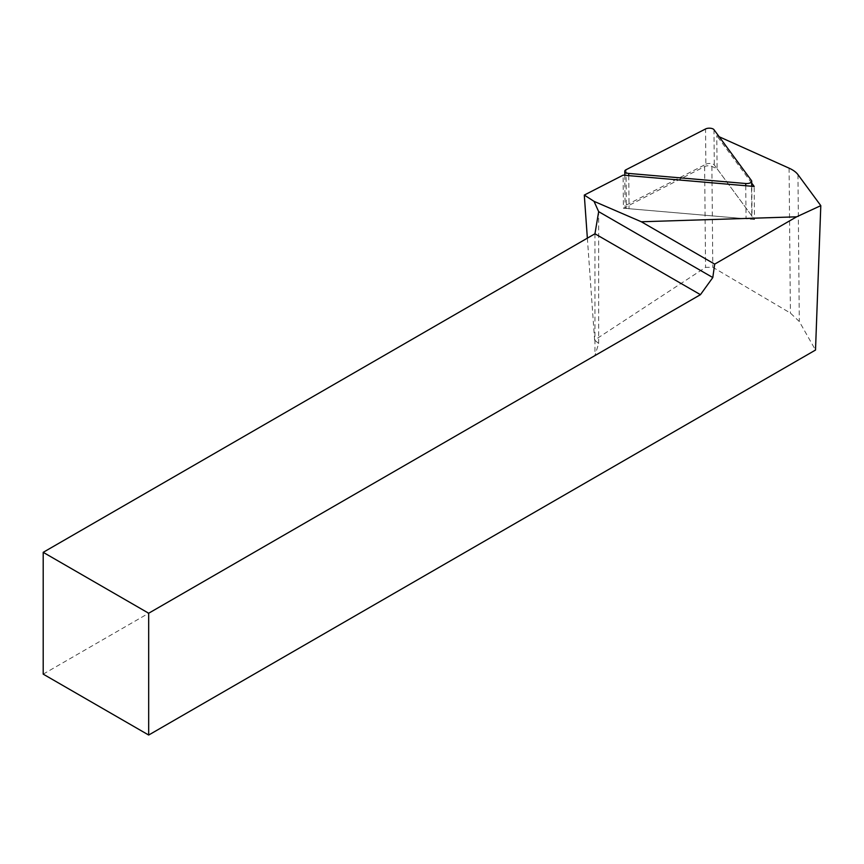 <?xml version="1.0" encoding="UTF-8"?>
<svg xmlns="http://www.w3.org/2000/svg" width="864" height="864" viewBox="0 0 864 864"><rect width="100%" height="100%" fill="white"/><g stroke="black" fill="none" stroke-linecap="round" stroke-linejoin="round"><path stroke-width="0.65" stroke-dasharray="4.32 3.24" d="M719.194 136.771L716.785 135.691L717.088 168.761L711.893 166.428A4.968 2.246 -0.5 0 0 704.635 166.558L623.419 208.224L623.117 175.154M751.734 183.136L716.785 135.691M587.358 238.162L594.616 340.114L705.553 267.376L712.8 267.268L790.409 313.06L799.308 321.538L815.508 350.05M43.2 674.136L594.95 355.59L598.666 343.451L594.616 340.114M598.666 343.451L598.666 211.648M594.95 233.777L594.95 355.59M717.088 168.761L754.488 219.532L754.186 186.462M754.488 219.532L623.419 208.224M705.866 164.246A4.968 2.246 179.5 0 1 714.301 164.97L751.777 215.86A4.968 2.246 179.5 0 1 752.036 216.551A4.968 2.246 179.5 0 1 746.053 218.808L629.046 208.71A4.968 2.246 179.5 0 1 625.082 206.55A4.968 2.246 179.5 0 1 626.335 205.038L705.866 164.246L705.542 128.963M704.635 166.558L705.553 267.376M711.893 166.428L712.8 267.268M789.091 168.167L790.409 313.06M797.969 174.647L799.308 321.538M713.977 129.686L714.301 164.97M626.022 169.754L626.335 205.038M628.744 175.64L629.046 208.71M745.751 185.738L746.053 218.808M751.464 180.576L751.777 215.86M624.791 175.295L625.082 206.55M751.756 186.257L752.036 216.551"/><path stroke-width="1.3" d="M641.326 221.767L796.619 216.821L714.69 264.125L641.326 221.767L594.032 201.344L584.291 195.07L623.117 175.154L754.186 186.462L751.734 183.136M796.619 216.821L820.8 205.643L797.969 174.647A37.292 16.816 -0.5 0 0 789.091 168.167L719.194 136.771M584.291 195.07L587.358 238.162M714.69 264.125L712.8 277.549L700.445 294.678L148.684 613.235L148.684 735.037L815.508 350.05L820.8 205.643M148.684 735.037L43.2 674.136L43.2 552.334L594.95 233.777L700.445 294.678M148.684 613.235L43.2 552.334M712.8 277.549L598.666 211.648L594.032 201.344M598.666 211.648L594.95 233.777M705.542 128.963A4.968 2.246 179.5 0 1 713.977 129.686L751.464 180.576A4.968 2.246 179.5 0 1 751.712 181.267A4.968 2.246 179.5 0 1 745.729 183.514L628.722 173.426A4.968 2.246 179.5 0 1 624.758 171.266A4.968 2.246 179.5 0 1 626.022 169.754L705.542 128.963M628.722 173.426L628.744 175.64M745.729 183.514L745.751 185.738M624.758 171.266L624.791 175.295M751.712 181.267L751.756 186.257"/></g></svg>

